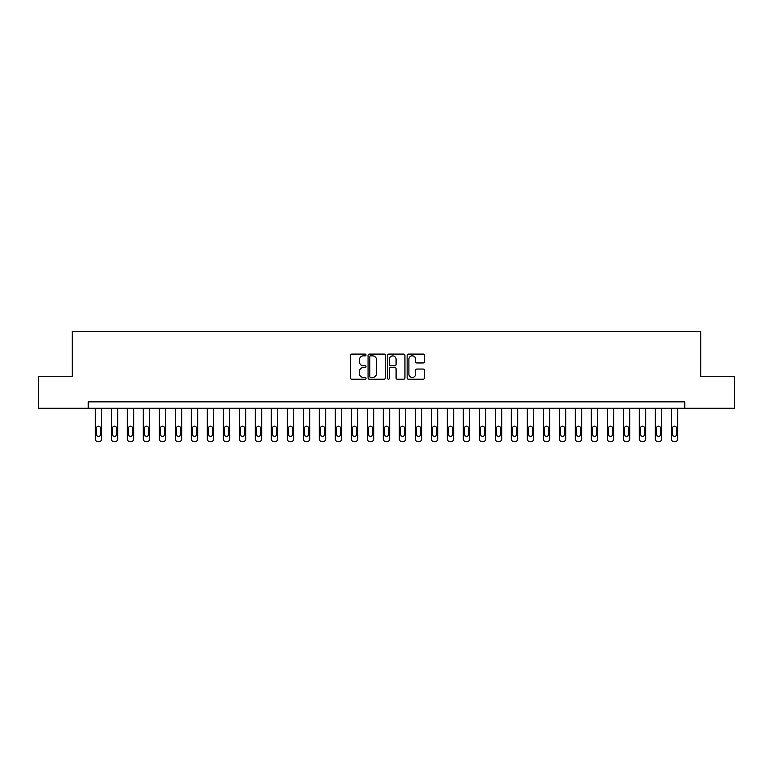 <?xml version="1.0" encoding="UTF-8"?>
<svg xmlns="http://www.w3.org/2000/svg" width="773" height="773" viewBox="0 0 773 773"><rect width="100%" height="100%" fill="white"/><g stroke="black" fill="none" stroke-linecap="round" stroke-linejoin="round"><path stroke-width="1.16" d="M366.016 354.971A0.879 0.879 0 0 0 365.136 354.092L351.792 354.092A1.256 1.256 0 0 0 350.536 355.348L350.536 377.968A1.256 1.256 0 0 0 351.792 379.224L365.136 379.224A0.879 0.879 0 0 0 366.016 378.345A0.879 0.879 0 0 0 365.136 377.466L363.416 377.466A4.02 4.02 0 0 1 359.397 373.446L359.397 371.562A4.02 4.02 0 0 1 363.416 367.542L365.136 367.542A0.879 0.879 0 0 0 366.016 366.663A0.879 0.879 0 0 0 365.136 365.784L363.416 365.784A4.02 4.02 0 0 1 359.397 361.764L359.397 359.87A4.02 4.02 0 0 1 363.416 355.851L365.136 355.851A0.879 0.879 0 0 0 366.016 354.971M423.218 362.952A1.256 1.256 0 0 0 424.474 361.696L424.474 355.348A1.256 1.256 0 0 0 423.218 354.092L408.395 354.092A1.256 1.256 0 0 0 407.139 355.348L407.139 377.968A1.256 1.256 0 0 0 408.395 379.224L423.218 379.224A1.256 1.256 0 0 0 424.474 377.968L424.474 370.306A1.256 1.256 0 0 0 423.218 369.05L416.879 369.05A1.256 1.256 0 0 0 415.623 370.306L415.623 374.103A3.363 3.363 0 0 1 412.26 377.466A3.363 3.363 0 0 1 408.898 374.103L408.898 359.213A3.363 3.363 0 0 1 412.26 355.851A3.363 3.363 0 0 1 415.623 359.213L415.623 361.696A1.256 1.256 0 0 0 416.879 362.952L423.218 362.952M88.248 408.26L38.65 408.26L38.65 376.258L72.247 376.258L72.247 331.462L700.753 331.462L700.753 376.258L734.35 376.258L734.35 408.26L684.752 408.26L684.752 401.863L88.248 401.863L88.248 408.26L684.752 408.26M385.398 355.348A1.256 1.256 0 0 0 384.142 354.092L369.32 354.092A1.256 1.256 0 0 0 368.064 355.348L368.064 377.968A1.256 1.256 0 0 0 369.32 379.224L384.142 379.224A1.256 1.256 0 0 0 385.398 377.968L385.398 355.348M388.858 354.092L403.68 354.092A1.256 1.256 0 0 1 404.936 355.348L404.936 377.968A1.256 1.256 0 0 1 403.68 379.224L397.341 379.224A1.256 1.256 0 0 1 396.085 377.968L396.085 368.798A1.256 1.256 0 0 0 394.819 367.542L390.616 367.542A1.256 1.256 0 0 0 389.36 368.798L389.36 378.345A0.879 0.879 0 0 1 388.481 379.224A0.879 0.879 0 0 1 387.602 378.345L387.602 355.348A1.256 1.256 0 0 1 388.858 354.092M370.702 355.851A0.879 0.879 0 0 0 369.823 356.73L369.823 376.586A0.879 0.879 0 0 0 370.702 377.466L372.518 377.466A4.02 4.02 0 0 0 376.538 373.446L376.538 359.87A4.02 4.02 0 0 0 372.518 355.851L370.702 355.851M396.085 359.281A3.363 3.363 0 0 0 392.723 355.918A3.363 3.363 0 0 0 389.36 359.281L389.36 364.527A1.256 1.256 0 0 0 390.616 365.784L394.819 365.784A1.256 1.256 0 0 0 396.085 364.527L396.085 359.281M101.688 408.26L101.688 438.977A2.561 2.561 0 0 1 99.128 441.538L97.852 441.538A2.561 2.561 0 0 1 95.292 438.977L95.292 408.26M100.538 434.378L100.538 428.232A2.048 2.048 0 0 0 98.49 426.184A2.048 2.048 0 0 0 96.441 428.232L96.441 434.378A2.048 2.048 0 0 0 98.49 436.426A2.048 2.048 0 0 0 100.538 434.378M117.689 408.26L117.689 438.977A2.561 2.561 0 0 1 115.129 441.538L113.853 441.538A2.561 2.561 0 0 1 111.293 438.977L111.293 408.26M116.539 434.378L116.539 428.232A2.048 2.048 0 0 0 114.491 426.184A2.048 2.048 0 0 0 112.443 428.232L112.443 434.378A2.048 2.048 0 0 0 114.491 436.426A2.048 2.048 0 0 0 116.539 434.378M133.69 408.26L133.69 438.977A2.561 2.561 0 0 1 131.13 441.538L129.854 441.538A2.561 2.561 0 0 1 127.294 438.977L127.294 408.26M132.541 434.378L132.541 428.232A2.048 2.048 0 0 0 130.492 426.184A2.048 2.048 0 0 0 128.444 428.232L128.444 434.378A2.048 2.048 0 0 0 130.492 436.426A2.048 2.048 0 0 0 132.541 434.378M149.691 408.26L149.691 438.977A2.561 2.561 0 0 1 147.131 441.538L145.855 441.538A2.561 2.561 0 0 1 143.295 438.977L143.295 408.26M148.542 434.378L148.542 428.232A2.048 2.048 0 0 0 146.493 426.184A2.048 2.048 0 0 0 144.445 428.232L144.445 434.378A2.048 2.048 0 0 0 146.493 436.426A2.048 2.048 0 0 0 148.542 434.378M165.693 408.26L165.693 438.977A2.561 2.561 0 0 1 163.132 441.538L161.857 441.538A2.561 2.561 0 0 1 159.296 438.977L159.296 408.26M164.543 434.378L164.543 428.232A2.048 2.048 0 0 0 162.494 426.184A2.048 2.048 0 0 0 160.446 428.232L160.446 434.378A2.048 2.048 0 0 0 162.494 436.426A2.048 2.048 0 0 0 164.543 434.378M181.694 408.26L181.694 438.977A2.561 2.561 0 0 1 179.133 441.538L177.858 441.538A2.561 2.561 0 0 1 175.297 438.977L175.297 408.26M180.544 434.378L180.544 428.232A2.048 2.048 0 0 0 178.495 426.184A2.048 2.048 0 0 0 176.447 428.232L176.447 434.378A2.048 2.048 0 0 0 178.495 436.426A2.048 2.048 0 0 0 180.544 434.378M197.695 408.26L197.695 438.977A2.561 2.561 0 0 1 195.134 441.538L193.859 441.538A2.561 2.561 0 0 1 191.298 438.977L191.298 408.26M196.545 434.378L196.545 428.232A2.048 2.048 0 0 0 194.496 426.184A2.048 2.048 0 0 0 192.448 428.232L192.448 434.378A2.048 2.048 0 0 0 194.496 436.426A2.048 2.048 0 0 0 196.545 434.378M213.696 408.26L213.696 438.977A2.561 2.561 0 0 1 211.135 441.538L209.85 441.538A2.561 2.561 0 0 1 207.299 438.977L207.299 408.26M212.546 434.378L212.546 428.232A2.048 2.048 0 0 0 210.498 426.184A2.048 2.048 0 0 0 208.449 428.232L208.449 434.378A2.048 2.048 0 0 0 210.498 436.426A2.048 2.048 0 0 0 212.546 434.378M229.697 408.26L229.697 438.977A2.561 2.561 0 0 1 227.136 441.538L225.851 441.538A2.561 2.561 0 0 1 223.291 438.977L223.291 408.26M228.547 434.378L228.547 428.232A2.048 2.048 0 0 0 226.499 426.184A2.048 2.048 0 0 0 224.45 428.232L224.45 434.378A2.048 2.048 0 0 0 226.499 436.426A2.048 2.048 0 0 0 228.547 434.378M245.698 408.26L245.698 438.977A2.561 2.561 0 0 1 243.137 441.538L241.852 441.538A2.561 2.561 0 0 1 239.292 438.977L239.292 408.26M244.548 434.378L244.548 428.232A2.048 2.048 0 0 0 242.5 426.184A2.048 2.048 0 0 0 240.451 428.232L240.451 434.378A2.048 2.048 0 0 0 242.5 436.426A2.048 2.048 0 0 0 244.548 434.378M261.699 408.26L261.699 438.977A2.561 2.561 0 0 1 259.139 441.538L257.853 441.538A2.561 2.561 0 0 1 255.293 438.977L255.293 408.26M260.54 434.378L260.54 428.232A2.048 2.048 0 0 0 258.501 426.184A2.048 2.048 0 0 0 256.452 428.232L256.452 434.378A2.048 2.048 0 0 0 258.501 436.426A2.048 2.048 0 0 0 260.54 434.378M277.7 408.26L277.7 438.977A2.561 2.561 0 0 1 275.14 441.538L273.855 441.538A2.561 2.561 0 0 1 271.294 438.977L271.294 408.26M276.541 434.378L276.541 428.232A2.048 2.048 0 0 0 274.492 426.184A2.048 2.048 0 0 0 272.454 428.232L272.454 434.378A2.048 2.048 0 0 0 274.492 436.426A2.048 2.048 0 0 0 276.541 434.378M293.701 408.26L293.701 438.977A2.561 2.561 0 0 1 291.141 441.538L289.856 441.538A2.561 2.561 0 0 1 287.295 438.977L287.295 408.26M292.542 434.378L292.542 428.232A2.048 2.048 0 0 0 290.493 426.184A2.048 2.048 0 0 0 288.445 428.232L288.445 434.378A2.048 2.048 0 0 0 290.493 436.426A2.048 2.048 0 0 0 292.542 434.378M309.702 408.26L309.702 438.977A2.561 2.561 0 0 1 307.142 441.538L305.857 441.538A2.561 2.561 0 0 1 303.296 438.977L303.296 408.26M308.543 434.378L308.543 428.232A2.048 2.048 0 0 0 306.495 426.184A2.048 2.048 0 0 0 304.446 428.232L304.446 434.378A2.048 2.048 0 0 0 306.495 436.426A2.048 2.048 0 0 0 308.543 434.378M325.694 408.26L325.694 438.977A2.561 2.561 0 0 1 323.143 441.538L321.858 441.538A2.561 2.561 0 0 1 319.297 438.977L319.297 408.26M324.544 434.378L324.544 428.232A2.048 2.048 0 0 0 322.496 426.184A2.048 2.048 0 0 0 320.447 428.232L320.447 434.378A2.048 2.048 0 0 0 322.496 436.426A2.048 2.048 0 0 0 324.544 434.378M341.695 408.26L341.695 438.977A2.561 2.561 0 0 1 339.134 441.538L337.859 441.538A2.561 2.561 0 0 1 335.298 438.977L335.298 408.26M340.545 434.378L340.545 428.232A2.048 2.048 0 0 0 338.497 426.184A2.048 2.048 0 0 0 336.448 428.232L336.448 434.378A2.048 2.048 0 0 0 338.497 436.426A2.048 2.048 0 0 0 340.545 434.378M357.696 408.26L357.696 438.977A2.561 2.561 0 0 1 355.136 441.538L353.86 441.538A2.561 2.561 0 0 1 351.3 438.977L351.3 408.26M356.546 434.378L356.546 428.232A2.048 2.048 0 0 0 354.498 426.184A2.048 2.048 0 0 0 352.449 428.232L352.449 434.378A2.048 2.048 0 0 0 354.498 436.426A2.048 2.048 0 0 0 356.546 434.378M373.697 408.26L373.697 438.977A2.561 2.561 0 0 1 371.137 441.538L369.861 441.538A2.561 2.561 0 0 1 367.301 438.977L367.301 408.26M372.547 434.378L372.547 428.232A2.048 2.048 0 0 0 370.499 426.184A2.048 2.048 0 0 0 368.45 428.232L368.45 434.378A2.048 2.048 0 0 0 370.499 436.426A2.048 2.048 0 0 0 372.547 434.378M389.698 408.26L389.698 438.977A2.561 2.561 0 0 1 387.138 441.538L385.862 441.538A2.561 2.561 0 0 1 383.302 438.977L383.302 408.26M388.548 434.378L388.548 428.232A2.048 2.048 0 0 0 386.5 426.184A2.048 2.048 0 0 0 384.452 428.232L384.452 434.378A2.048 2.048 0 0 0 386.5 436.426A2.048 2.048 0 0 0 388.548 434.378M405.699 408.26L405.699 438.977A2.561 2.561 0 0 1 403.139 441.538L401.863 441.538A2.561 2.561 0 0 1 399.303 438.977L399.303 408.26M404.55 434.378L404.55 428.232A2.048 2.048 0 0 0 402.501 426.184A2.048 2.048 0 0 0 400.453 428.232L400.453 434.378A2.048 2.048 0 0 0 402.501 436.426A2.048 2.048 0 0 0 404.55 434.378M421.7 408.26L421.7 438.977A2.561 2.561 0 0 1 419.14 441.538L417.864 441.538A2.561 2.561 0 0 1 415.304 438.977L415.304 408.26M420.551 434.378L420.551 428.232A2.048 2.048 0 0 0 418.502 426.184A2.048 2.048 0 0 0 416.454 428.232L416.454 434.378A2.048 2.048 0 0 0 418.502 436.426A2.048 2.048 0 0 0 420.551 434.378M437.702 408.26L437.702 438.977A2.561 2.561 0 0 1 435.141 441.538L433.866 441.538A2.561 2.561 0 0 1 431.305 438.977L431.305 408.26M436.552 434.378L436.552 428.232A2.048 2.048 0 0 0 434.503 426.184A2.048 2.048 0 0 0 432.455 428.232L432.455 434.378A2.048 2.048 0 0 0 434.503 436.426A2.048 2.048 0 0 0 436.552 434.378M453.703 408.26L453.703 438.977A2.561 2.561 0 0 1 451.142 441.538L449.857 441.538A2.561 2.561 0 0 1 447.306 438.977L447.306 408.26M452.553 434.378L452.553 428.232A2.048 2.048 0 0 0 450.504 426.184A2.048 2.048 0 0 0 448.456 428.232L448.456 434.378A2.048 2.048 0 0 0 450.504 436.426A2.048 2.048 0 0 0 452.553 434.378M469.704 408.26L469.704 438.977A2.561 2.561 0 0 1 467.143 441.538L465.858 441.538A2.561 2.561 0 0 1 463.298 438.977L463.298 408.26M468.554 434.378L468.554 428.232A2.048 2.048 0 0 0 466.506 426.184A2.048 2.048 0 0 0 464.457 428.232L464.457 434.378A2.048 2.048 0 0 0 466.506 436.426A2.048 2.048 0 0 0 468.554 434.378M485.705 408.26L485.705 438.977A2.561 2.561 0 0 1 483.144 441.538L481.859 441.538A2.561 2.561 0 0 1 479.299 438.977L479.299 408.26M484.555 434.378L484.555 428.232A2.048 2.048 0 0 0 482.507 426.184A2.048 2.048 0 0 0 480.458 428.232L480.458 434.378A2.048 2.048 0 0 0 482.507 436.426A2.048 2.048 0 0 0 484.555 434.378M501.706 408.26L501.706 438.977A2.561 2.561 0 0 1 499.145 441.538L497.86 441.538A2.561 2.561 0 0 1 495.3 438.977L495.3 408.26M500.546 434.378L500.546 428.232A2.048 2.048 0 0 0 498.508 426.184A2.048 2.048 0 0 0 496.459 428.232L496.459 434.378A2.048 2.048 0 0 0 498.508 436.426A2.048 2.048 0 0 0 500.546 434.378M517.707 408.26L517.707 438.977A2.561 2.561 0 0 1 515.147 441.538L513.861 441.538A2.561 2.561 0 0 1 511.301 438.977L511.301 408.26M516.548 434.378L516.548 428.232A2.048 2.048 0 0 0 514.499 426.184A2.048 2.048 0 0 0 512.46 428.232L512.46 434.378A2.048 2.048 0 0 0 514.499 436.426A2.048 2.048 0 0 0 516.548 434.378M533.708 408.26L533.708 438.977A2.561 2.561 0 0 1 531.148 441.538L529.863 441.538A2.561 2.561 0 0 1 527.302 438.977L527.302 408.26M532.549 434.378L532.549 428.232A2.048 2.048 0 0 0 530.5 426.184A2.048 2.048 0 0 0 528.452 428.232L528.452 434.378A2.048 2.048 0 0 0 530.5 436.426A2.048 2.048 0 0 0 532.549 434.378M549.709 408.26L549.709 438.977A2.561 2.561 0 0 1 547.149 441.538L545.864 441.538A2.561 2.561 0 0 1 543.303 438.977L543.303 408.26M548.55 434.378L548.55 428.232A2.048 2.048 0 0 0 546.501 426.184A2.048 2.048 0 0 0 544.453 428.232L544.453 434.378A2.048 2.048 0 0 0 546.501 436.426A2.048 2.048 0 0 0 548.55 434.378M565.701 408.26L565.701 438.977A2.561 2.561 0 0 1 563.15 441.538L561.865 441.538A2.561 2.561 0 0 1 559.304 438.977L559.304 408.26M564.551 434.378L564.551 428.232A2.048 2.048 0 0 0 562.502 426.184A2.048 2.048 0 0 0 560.454 428.232L560.454 434.378A2.048 2.048 0 0 0 562.502 436.426A2.048 2.048 0 0 0 564.551 434.378M581.702 408.26L581.702 438.977A2.561 2.561 0 0 1 579.141 441.538L577.866 441.538A2.561 2.561 0 0 1 575.305 438.977L575.305 408.26M580.552 434.378L580.552 428.232A2.048 2.048 0 0 0 578.504 426.184A2.048 2.048 0 0 0 576.455 428.232L576.455 434.378A2.048 2.048 0 0 0 578.504 436.426A2.048 2.048 0 0 0 580.552 434.378M597.703 408.26L597.703 438.977A2.561 2.561 0 0 1 595.142 441.538L593.867 441.538A2.561 2.561 0 0 1 591.306 438.977L591.306 408.26M596.553 434.378L596.553 428.232A2.048 2.048 0 0 0 594.505 426.184A2.048 2.048 0 0 0 592.456 428.232L592.456 434.378A2.048 2.048 0 0 0 594.505 436.426A2.048 2.048 0 0 0 596.553 434.378M613.704 408.26L613.704 438.977A2.561 2.561 0 0 1 611.143 441.538L609.868 441.538A2.561 2.561 0 0 1 607.307 438.977L607.307 408.26M612.554 434.378L612.554 428.232A2.048 2.048 0 0 0 610.506 426.184A2.048 2.048 0 0 0 608.457 428.232L608.457 434.378A2.048 2.048 0 0 0 610.506 436.426A2.048 2.048 0 0 0 612.554 434.378M629.705 408.26L629.705 438.977A2.561 2.561 0 0 1 627.145 441.538L625.869 441.538A2.561 2.561 0 0 1 623.309 438.977L623.309 408.26M628.555 434.378L628.555 428.232A2.048 2.048 0 0 0 626.507 426.184A2.048 2.048 0 0 0 624.458 428.232L624.458 434.378A2.048 2.048 0 0 0 626.507 436.426A2.048 2.048 0 0 0 628.555 434.378M645.706 408.26L645.706 438.977A2.561 2.561 0 0 1 643.146 441.538L641.87 441.538A2.561 2.561 0 0 1 639.31 438.977L639.31 408.26M644.556 434.378L644.556 428.232A2.048 2.048 0 0 0 642.508 426.184A2.048 2.048 0 0 0 640.459 428.232L640.459 434.378A2.048 2.048 0 0 0 642.508 436.426A2.048 2.048 0 0 0 644.556 434.378M661.707 408.26L661.707 438.977A2.561 2.561 0 0 1 659.147 441.538L657.871 441.538A2.561 2.561 0 0 1 655.311 438.977L655.311 408.26M660.557 434.378L660.557 428.232A2.048 2.048 0 0 0 658.509 426.184A2.048 2.048 0 0 0 656.461 428.232L656.461 434.378A2.048 2.048 0 0 0 658.509 436.426A2.048 2.048 0 0 0 660.557 434.378M677.708 408.26L677.708 438.977A2.561 2.561 0 0 1 675.148 441.538L673.872 441.538A2.561 2.561 0 0 1 671.312 438.977L671.312 408.26M676.559 434.378L676.559 428.232A2.048 2.048 0 0 0 674.51 426.184A2.048 2.048 0 0 0 672.462 428.232L672.462 434.378A2.048 2.048 0 0 0 674.51 436.426A2.048 2.048 0 0 0 676.559 434.378"/></g></svg>
